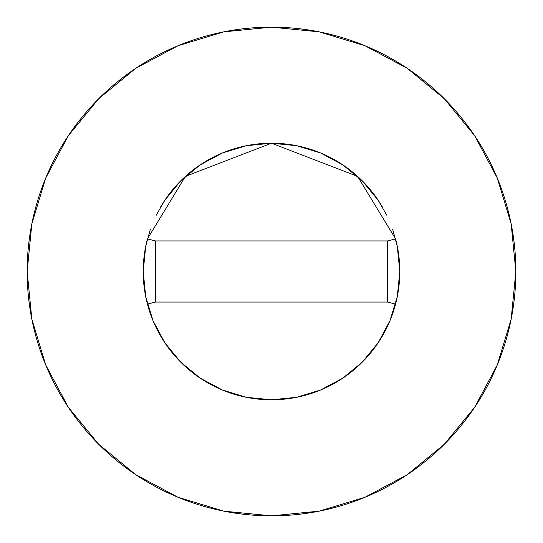 <?xml version="1.0" encoding="UTF-8"?>
<svg xmlns="http://www.w3.org/2000/svg" width="543" height="543" viewBox="0 0 543 543"><rect width="100%" height="100%" fill="white"/><g stroke="black" fill="none" stroke-linecap="round" stroke-linejoin="round"><path stroke-width="0.81" d="M147.452 238.818A128.284 128.284 0 0 0 143.216 271.5A128.284 128.284 0 0 1 147.438 238.852L185.401 176.4L271.5 143.216L357.599 176.4L395.562 238.852A128.284 128.284 0 0 1 399.784 271.5A128.284 128.284 0 0 0 395.548 238.818M382.679 207.501A128.284 128.284 0 0 0 160.321 207.501M27.15 271.5A244.35 244.35 0 0 1 271.5 27.15A244.35 244.35 0 0 1 515.85 271.5A244.35 244.35 0 0 1 271.5 515.85A244.35 244.35 0 0 1 27.15 271.5L31.847 319.169L45.748 365.011L68.33 407.257L98.717 444.283L135.743 474.67L177.989 497.252L223.831 511.153L271.5 515.85L319.169 511.153L365.011 497.252L407.257 474.67L444.283 444.283L474.67 407.257L497.252 365.011L511.153 319.169L515.85 271.5L511.153 223.831L497.252 177.989L474.67 135.743L444.283 98.717L407.257 68.33L365.011 45.748L319.169 31.847L271.5 27.15L223.831 31.847L177.989 45.748L135.743 68.33L98.717 98.717L68.33 135.743L45.748 177.989L31.847 223.831L27.15 271.5M392.704 229.472L397.32 246.474L399.784 271.5L397.32 296.526L390.017 320.594L378.166 342.769L362.208 362.208L342.769 378.166L320.594 390.017L296.526 397.32L271.5 399.784L246.474 397.32L222.406 390.017L200.231 378.166L180.792 362.208L164.834 342.769L152.983 320.594L145.68 296.526L143.216 271.5L145.68 246.474L150.296 229.472M156.201 215.266L164.834 200.231L180.792 180.792L200.231 164.834L222.406 152.983L246.474 145.68L271.5 143.216L296.526 145.68L320.594 152.983L342.769 164.834L362.208 180.792L378.166 200.231L386.799 215.266M474.67 135.743L444.283 98.717L407.318 68.377M135.743 68.33L98.717 98.717L68.377 135.682M68.33 407.257L98.717 444.283L135.682 474.623M407.257 474.67L444.283 444.283L474.623 407.318M399.784 271.5A128.284 128.284 0 0 1 395.562 304.148A128.284 128.284 0 0 0 395.562 238.852L357.599 176.4L271.5 143.216L185.401 176.4L147.438 238.852L155.434 240.956L147.438 238.852A128.284 128.284 0 0 0 147.438 304.148A128.284 128.284 0 0 1 143.216 271.5A128.284 128.284 0 0 0 395.562 304.148A128.284 128.284 0 0 1 147.438 304.148L155.434 302.044L147.438 304.148M395.562 304.148L387.566 302.044L395.562 304.148M395.562 238.852L387.566 240.956L395.562 238.852M387.566 240.956L155.434 240.956L155.434 302.044L387.566 302.044L387.566 240.956L155.434 240.956L155.434 302.044L387.566 302.044L387.566 240.956"/></g></svg>
